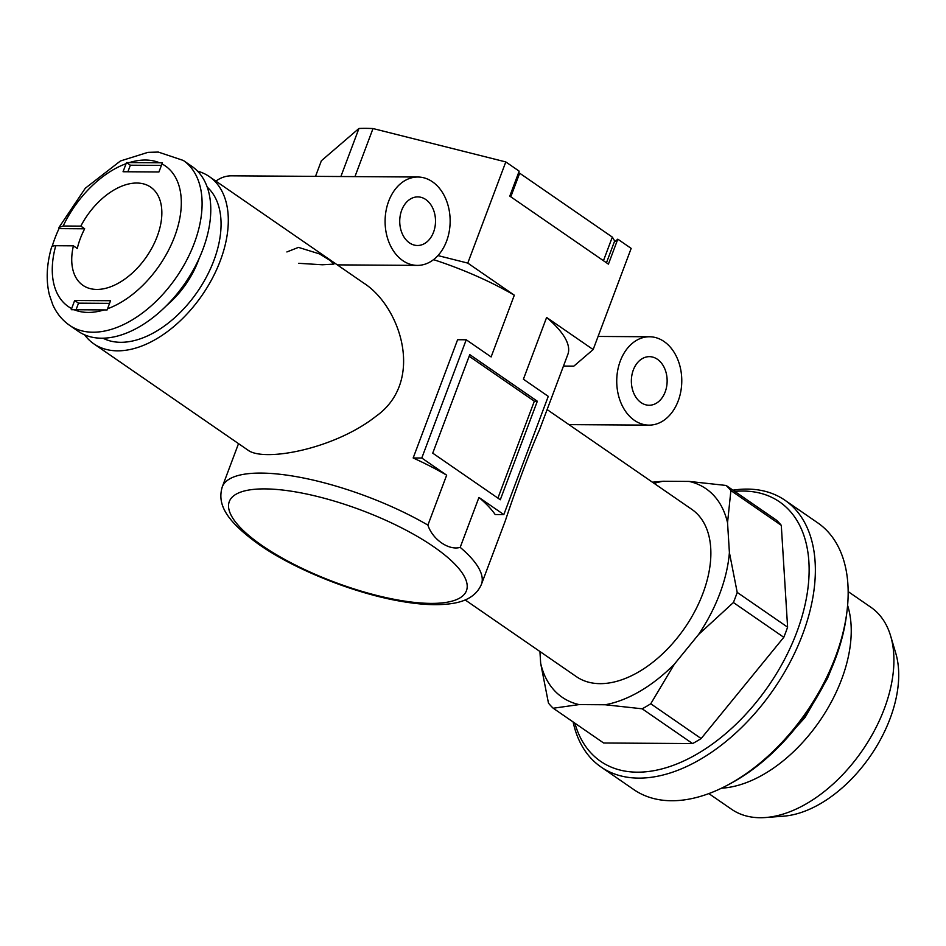 <?xml version="1.0" encoding="UTF-8"?>
<svg xmlns="http://www.w3.org/2000/svg" width="946" height="946" viewBox="0 0 946 946"><rect width="100%" height="100%" fill="white"/><g stroke="black" fill="none" stroke-linecap="round" stroke-linejoin="round"><path stroke-width="1.42" d="M446.571 241.171A44.178 32.519 90.4 0 0 417.896 177.02A44.178 32.519 90.4 0 0 385.093 220.997A44.178 32.519 90.4 0 0 417.34 265.388A44.178 32.519 90.4 0 0 446.571 241.171M417.896 177.02L231.486 175.826A44.178 32.519 90.4 0 0 215.877 181.124M286.886 251.955L298.463 247.379L319.523 253.918L330.26 260.564L333.914 264.111L322.385 264.774L298.735 263.307M678.199 400.915A44.178 32.519 90.4 0 0 649.535 336.764A44.178 32.519 90.4 0 0 616.733 380.741A44.178 32.519 90.4 0 0 648.968 425.132A44.178 32.519 90.4 0 0 678.199 400.915M315.515 176.37L321.38 160.749L358.948 128.467A168.636 51.108 20.6 0 1 373.008 128.55L505.803 161.932L467.773 263.094L514.317 295.187L491.116 356.938L466.236 339.78L421.786 458.018L446.666 475.176L427.899 525.101C432.488 539.421 448.83 550.738 460.194 547.367A138.447 41.955 -159.4 0 1 481.419 584.356L505.33 520.761C516.256 487.675 531.179 447.99 539.492 429.862L567.837 354.443A138.447 41.955 -159.4 0 0 546.611 317.454L593.154 349.559L573.867 366.126L563.473 366.067M93.843 343.847L248.018 450.178C263.922 462.287 334.293 449.149 375.751 416.453C425.582 381.38 400.489 306.197 363.406 282.878L209.232 176.535A101.624 61.502 124.6 0 1 202.172 295.117A101.624 61.502 124.6 0 1 93.843 343.847A101.624 61.502 124.6 0 1 84.632 334.849M197.537 171.131A101.624 61.502 124.6 0 1 209.232 176.535M537.328 401.222L469.772 354.632L432.736 453.158L500.292 499.76L537.328 401.222L534.336 401.199L497.915 498.116M505.803 161.932L519.177 171.155L509.788 196.118L608.42 264.135L617.797 239.172L631.171 248.396L593.154 349.559M546.611 317.454L523.398 379.204L548.266 396.362L503.828 514.6L478.948 497.442L460.194 547.367M199.157 258.388A69.224 41.896 124.6 0 1 166.768 305.357M547.119 409.571L691.798 509.35A101.624 61.502 124.6 0 1 684.738 627.931A101.624 61.502 124.6 0 1 576.41 676.662L465.148 599.93M478.948 497.442A138.447 41.955 20.6 0 1 495.196 514.541L503.828 514.6M466.236 339.78L457.604 339.732L413.166 457.97A138.447 41.955 20.6 0 1 446.666 475.176M514.317 295.187A138.447 41.955 -159.4 0 0 433.54 259.642M665.18 391.928A24.3 17.891 90.4 0 0 649.405 356.654A24.3 17.891 90.4 0 0 631.36 380.836A24.3 17.891 90.4 0 0 649.098 405.255A24.3 17.891 90.4 0 0 665.18 391.928M433.54 232.184A24.3 17.891 90.4 0 0 417.777 196.898A24.3 17.891 90.4 0 0 399.732 221.092A24.3 17.891 90.4 0 0 417.458 245.499A24.3 17.891 90.4 0 0 433.54 232.184M617.797 239.172L614.155 242.306M421.786 458.018L413.166 457.97M534.336 401.199L469.157 356.252M358.948 128.467L340.879 176.524M437.939 255.586L467.773 263.094M373.008 128.55L354.951 176.618M783.796 637.297L733.398 602.531L698.609 634.47L674.392 664.151L650.753 703.777L701.152 738.542L783.796 637.297A141.392 85.578 -55.4 0 0 787.604 627.163L737.206 592.397A141.392 85.578 -55.4 0 1 733.398 602.531M692.59 743.568L642.18 708.802L605.168 704.758L579.094 704.593L553.221 708.235L603.631 743L692.59 743.568A141.392 85.578 -55.4 0 0 701.152 738.542M553.221 708.235A141.392 85.578 -55.4 0 1 548.467 703.126L540.663 663.3L539.93 651.51M652.433 482.2L663.04 481.254L689.114 481.419L726.138 485.464L776.536 520.229A141.392 85.578 -55.4 0 1 781.29 525.337L730.891 490.572A141.392 85.578 -55.4 0 0 726.138 485.464M730.891 490.572L727.545 522.724L729.401 552.559L737.206 592.397M727.545 522.724A126.658 76.661 -55.4 0 0 689.114 481.419M663.04 481.254A126.658 76.661 -55.4 0 0 654.135 483.371M540.663 663.3A126.658 76.661 -55.4 0 0 579.094 704.593M605.168 704.758A126.658 76.661 -55.4 0 0 674.392 664.151M698.609 634.47A126.658 76.661 -55.4 0 0 729.401 552.559M642.18 708.802A141.392 85.578 -55.4 0 0 650.753 703.777M787.604 627.163L781.29 525.337M574.872 723.17A157.592 95.38 -55.4 0 0 768.601 685.767A157.592 95.38 -55.4 0 0 734.723 491.388M573.11 721.952A162.003 98.053 -55.4 0 0 601.006 766.981A162.003 98.053 -55.4 0 0 773.698 689.279A162.003 98.053 -55.4 0 0 784.955 500.245A162.003 98.053 -55.4 0 0 732.961 490.17M601.006 766.981L633.82 789.603A162.003 98.053 -55.4 0 0 727.415 785.192A162.003 98.053 -55.4 0 0 846.907 611.932A162.003 98.053 -55.4 0 0 817.77 522.878L784.955 500.245M727.415 785.192L730.265 783.678A157.592 95.38 -55.4 0 0 846.504 615.137L846.907 611.932M721.526 788.184A122.696 74.261 -55.4 0 0 819.697 721.006A122.696 74.261 -55.4 0 0 847.604 605.369M708.838 793.599L731.577 809.279A122.696 74.261 -55.4 0 0 765.48 817.533A122.696 74.261 -55.4 0 0 862.374 750.438A122.696 74.261 -55.4 0 0 890.659 636.031A122.696 74.261 -55.4 0 0 870.899 607.273L848.16 591.593M765.48 817.533L783.465 816.185A110.091 66.634 -55.4 0 0 870.403 755.972A110.091 66.634 -55.4 0 0 895.791 653.319L890.659 636.031M183.299 160.442L191.991 166.437A100.146 60.615 124.6 0 1 185.026 283.292A100.146 60.615 124.6 0 1 78.27 331.325L69.59 325.329A100.146 60.615 124.6 0 0 176.346 277.308A100.146 60.615 124.6 0 0 183.299 160.442L158.301 152.07L147.954 152.353L120.461 160.962L85.294 188.242L59.019 227.407L63.169 226.011A85.424 51.699 124.6 0 1 126.078 163.682L126.539 162.57L162.428 162.795L158.928 171.971L123.051 171.746L126.078 163.682M107.111 309.945L110.54 300.722L74.651 300.497L71.234 309.709L107.111 309.945M71.624 308.562A85.424 51.699 124.6 0 1 55.755 245.724C52.527 245.747 51.131 246.622 51.581 248.337M52.125 246.504A97.202 58.829 124.6 0 1 54.856 238.475A97.202 58.829 124.6 0 1 58.995 228.625L59.019 227.407M55.755 245.724L73.41 245.83L77.276 248.502A59.645 36.102 124.6 0 1 80.28 238.64A59.645 36.102 124.6 0 1 84.679 228.79L58.995 228.625M63.169 226.011L80.824 226.129L84.679 228.79M127.899 171.782L130.359 165.207L126.539 162.57M130.359 165.207L161.399 165.408M80.824 226.129A59.645 36.102 124.6 0 1 150.662 187.131A59.645 36.102 124.6 0 1 146.512 256.733A59.645 36.102 124.6 0 1 82.929 285.337A59.645 36.102 124.6 0 1 73.41 245.83M76.047 309.72L78.518 303.158L74.651 300.497M78.518 303.158L109.547 303.359M207.209 187.119A92.046 55.708 124.6 0 1 197.395 291.829A92.046 55.708 124.6 0 1 103.008 338.207M192.842 270.816A67.745 41.009 124.6 0 1 176.133 295.034M518.585 172.716A150.225 45.526 20.6 0 1 519.673 173.201L612.322 237.103L603.442 260.706M519.673 173.201L510.793 196.803M612.322 237.103A150.225 45.526 20.6 0 1 614.64 241.029L606.457 262.787M262.148 545.606A126.658 38.384 -159.4 0 0 462.629 596.004A126.658 38.384 -159.4 0 0 318.873 496.851A126.658 38.384 -159.4 0 0 262.148 545.606M427.899 525.101A138.447 41.955 -159.4 0 0 222.251 486.942L238.522 443.639M129.389 162.57A85.424 51.699 124.6 0 1 159.496 162.759M161.967 163.918A85.424 51.699 124.6 0 1 174.608 236.606A85.424 51.699 124.6 0 1 107.513 308.786M104.19 309.898A85.424 51.699 124.6 0 1 74.084 309.709M337.308 264.868L417.34 265.388M568.948 424.624L648.968 425.132M598.085 336.445L649.535 336.764M481.419 584.356C476.701 595.341 466.248 601.822 450.083 603.785C436.768 605.487 420.722 604.707 401.932 601.467C355.188 593.698 295.53 570.024 259.417 544.801C225.42 520.477 217.154 504.017 222.251 486.942M831.392 668.763L827.443 678.507L805.022 717.494L775.022 750.497M51.533 247.308C46.614 264.419 45.893 280.241 49.369 294.809L52.775 304.73C56.583 313.28 62.188 320.15 69.59 325.329"/></g></svg>
